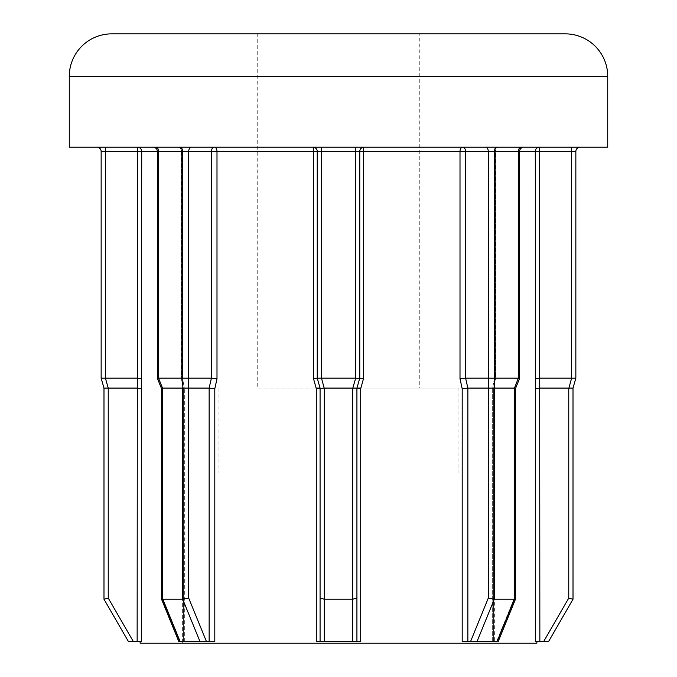 <?xml version="1.0" encoding="UTF-8"?>
<svg xmlns="http://www.w3.org/2000/svg" width="677" height="677" viewBox="0 0 677 677"><rect width="100%" height="100%" fill="white"/><g stroke="black" fill="none" stroke-linecap="round" stroke-linejoin="round"><path stroke-width="0.51" stroke-dasharray="3.38 2.54" d="M178.322 147.205A4.248 4.248 0 0 1 182.578 151.462L181.334 151.462A4.248 3.004 -90 0 0 178.322 147.205A4.248 3.36 90 0 1 181.681 151.462A4.248 3.36 90 0 0 178.322 147.205A4.248 4.248 0 0 1 182.578 151.462L158.646 151.462L182.697 151.462L182.697 378.172L157.403 378.409L157.403 151.462L158.646 151.462L158.646 378.172L158.646 151.462L181.334 151.462L181.334 378.172L182.578 378.392L181.681 378.773L183.416 388.691L181.681 378.773L182.578 378.392L181.334 378.172L181.334 151.462A4.248 3.004 -90 0 0 178.322 147.205L96.904 147.205L178.322 147.205M518.354 378.172L518.354 151.462L519.597 151.462L518.354 151.462A4.248 3.004 -90 0 1 521.358 147.205L580.096 147.205L521.358 147.205A4.248 3.004 -90 0 0 518.354 151.462L518.354 378.172L494.422 378.401L494.422 151.462L495.319 151.462A4.248 3.36 90 0 1 498.678 147.205A4.248 3.36 90 0 0 495.319 151.462L495.319 378.773L494.422 378.401L494.422 151.462L495.666 151.462A4.248 3.004 -90 0 1 498.678 147.205A4.248 3.004 -90 0 0 495.666 151.462L518.354 151.462L518.354 378.172L494.303 378.172L494.303 151.462L518.354 151.462L495.666 151.462L495.666 378.172L519.597 378.409L518.464 378.189L514.452 388.107L515.586 388.327L492.661 388.319L493.584 388.691L495.319 378.773L493.584 388.691L493.584 641.737L462.196 641.737L493.584 641.737L492.661 641.737L492.661 388.319L493.584 388.691L493.584 641.737L492.661 641.737L492.661 388.319L493.905 388.09L514.452 388.107L514.342 598.087L496.52 641.737L496.986 641.737L493.905 641.737L496.52 641.737L514.342 598.087L514.342 388.09L514.342 599.221L494.303 599.221L488.295 598.087L470.473 641.737L496.52 641.737M521.358 147.205A4.248 3.004 90 0 0 518.354 151.462L519.597 151.462A4.248 4.248 0 0 1 523.846 147.205M200.053 641.737L206.527 641.737L188.705 598.087L182.697 599.221L200.053 641.737L180.014 641.737L214.804 641.737L178.889 641.737L180.014 641.737L162.658 599.221L162.658 388.09L183.095 388.09L162.658 388.09L182.697 388.09L182.697 599.221L161.414 598.891L162.658 598.087L162.658 388.09L161.414 388.327L162.658 388.09L158.536 378.189L157.403 378.409L158.646 378.172L158.646 151.462L157.403 151.462L158.646 151.462A4.248 3.004 -90 0 0 155.642 147.205L497.307 147.205L155.642 147.205A4.248 3.004 90 0 1 158.646 151.462A4.248 3.004 -90 0 0 155.642 147.205M162.658 388.09L162.658 598.087L161.414 598.891L161.414 388.327L157.403 378.409M178.889 641.737L161.422 598.942M188.595 378.189L182.815 378.189L182.815 388.107L188.595 388.107L188.705 151.462L211.393 151.462L211.393 378.172L188.705 378.172M535.295 378.773L535.634 641.737L539.857 641.737L539.874 388.09L539.535 378.172L535.295 378.773L535.295 151.462L571.591 151.462L571.591 378.172L539.535 378.172L539.518 147.205A4.248 4.214 90 0 0 535.295 151.462L494.422 151.462L495.666 151.462L495.666 378.172L494.422 378.392L495.319 378.773L495.319 151.462L519.597 151.462L519.597 378.409L515.586 388.327L514.452 388.107L518.464 378.189L514.452 388.107M492.661 641.737L493.905 641.737L492.661 641.737M161.414 388.327L162.548 388.107L158.646 378.172M257.734 388.09L316.134 388.09L257.734 388.09L257.734 33.85L419.266 33.85L257.734 33.85L419.266 33.85L419.266 388.09L360.866 388.09L419.266 388.09M355.501 378.172L321.499 378.172L321.499 151.462L355.501 151.462L355.662 378.189L352.827 388.107L356.914 388.107L359.758 378.172L356.923 388.09L320.077 388.09L356.923 388.09L320.077 388.09L320.077 641.737L320.077 388.09L320.077 641.737L356.923 641.737L356.923 388.09L359.758 378.172L359.758 151.462A4.248 4.248 0 0 1 364.006 147.205A4.248 0.533 90 0 0 363.473 151.462L460.005 151.462L460.005 378.773L462.196 388.691L462.196 641.737L470.473 641.737M316.134 388.09L458.947 388.09L458.947 473.113L218.053 473.113L458.947 473.113M218.053 388.09L218.053 473.113M494.371 473.113L182.629 473.113L494.371 473.113L494.371 643.15L182.629 643.15L494.371 643.15M182.629 473.113L182.629 643.15M312.994 147.205A4.248 0.533 90 0 1 313.527 151.462L317.242 151.462A4.248 4.248 0 0 0 312.994 147.205A4.248 4.248 0 0 1 317.242 151.462A4.248 4.248 0 0 0 312.994 147.205A4.248 4.248 0 0 1 317.242 151.462L317.242 378.172L317.242 151.462L317.242 378.172L313.527 378.773L316.303 388.691L316.303 641.737L360.697 641.737L320.077 641.737M140.122 641.737L141.366 641.737L140.122 641.737M140.122 643.15L536.878 643.15M141.366 388.691L141.705 378.773L137.482 378.172L105.409 378.172L105.409 151.462L137.482 151.462L137.126 388.09L141.366 388.691L141.366 641.737L133.445 641.737L108.244 598.087L108.244 388.09L137.126 388.09L137.143 641.737M214.804 388.691L216.995 378.773L211.393 378.172L209.134 388.09L214.804 388.691L214.804 641.737L206.527 641.737M360.697 388.691L360.697 641.737L356.923 641.737L356.923 388.09L360.697 388.691L363.473 378.773L355.662 378.189M69.274 147.205L607.726 147.205M458.947 388.09L360.866 388.09M324.334 388.09L352.666 388.09L352.666 599.221L324.334 599.221L324.334 388.09L321.338 378.189L317.251 378.189L320.077 388.09L317.242 378.172L320.086 388.107L316.303 388.691M467.858 641.737L467.866 388.09L465.624 378.172L465.607 151.462L460.005 151.462A4.248 2.606 90 0 1 462.603 147.205A4.248 3.004 90 0 1 465.607 151.462L488.295 151.462L488.295 378.172L465.607 378.172L460.005 378.773M573.013 599.221L573.013 388.09L568.756 388.09L568.756 598.087L543.555 641.737L548.463 641.737L573.013 599.221L568.756 598.087M535.634 388.691L539.857 388.09L568.756 388.09M539.857 641.737L543.555 641.737M476.947 641.737L494.303 599.221L494.303 388.09L514.342 388.09M493.922 388.09L493.905 641.737L493.905 388.09L495.682 378.172L493.922 388.09M462.196 388.691L467.858 388.09L488.295 388.09L488.295 598.087M188.705 598.087L188.705 388.09L209.134 388.09L209.142 641.737M128.537 641.737L133.445 641.737M571.591 378.172L568.917 388.107M488.295 378.172L488.295 388.09M494.303 388.09L488.405 388.107M494.185 388.107L494.303 378.172M108.244 388.09L105.409 378.172M103.987 388.09L108.083 388.107M575.839 378.189L571.752 378.189M494.185 378.189L488.405 378.189M496.986 641.737L514.342 599.221L515.586 598.891L514.342 598.087L515.586 598.891L515.586 388.327M352.666 641.737L352.666 599.221L356.923 598.087M324.334 641.737L324.334 599.221L320.077 598.087M324.173 388.107L320.086 388.107M183.095 388.09L184.339 388.31L183.416 388.691L183.416 641.737L183.416 388.691L184.339 388.319L182.578 378.392L182.578 151.462L182.578 378.401L184.339 388.31L183.095 388.09L183.095 641.737L183.095 388.09L181.318 378.172L183.078 388.09M103.987 599.221L108.244 598.087M580.096 147.205A4.248 4.248 0 0 0 575.848 151.462L571.591 151.462L571.591 147.205M355.501 147.205L355.501 151.462L359.758 151.462A4.248 4.248 0 0 1 364.006 147.205A4.248 4.248 0 0 0 359.758 151.462L363.473 151.462L363.473 378.773M216.995 378.773L216.995 151.462L211.393 151.462A4.248 3.004 90 0 1 214.397 147.205A4.248 2.606 90 0 1 216.995 151.462L313.527 151.462L313.527 378.773M105.409 147.205L105.409 151.462L101.152 151.462A4.248 4.248 0 0 0 96.904 147.205M141.705 378.773L141.705 151.462L181.681 151.462L181.681 378.773L181.681 151.462L157.403 151.462C157.174 148.898 155.761 147.484 153.154 147.205M69.274 76.357L607.726 76.357M162.658 598.087L180.48 641.737L162.658 598.087M158.536 378.189L162.548 388.107M485.282 147.205A4.248 3.004 90 0 1 488.295 151.462L494.303 151.462A4.248 3.004 90 0 1 497.307 147.205M317.242 151.462L321.499 151.462L321.499 147.205M179.693 147.205A4.248 3.004 90 0 1 182.697 151.462L188.705 151.462A4.248 3.004 90 0 1 191.718 147.205M137.482 151.462L141.705 151.462A4.248 4.214 -90 0 0 137.482 147.205L137.482 151.462M494.422 378.392L492.661 388.31L494.422 378.392M515.578 598.942L498.111 641.737M184.339 641.737L184.339 388.319L184.339 641.737M498.678 147.205A4.248 4.248 0 0 0 494.422 151.462A4.248 4.248 0 0 1 498.678 147.205"/><path stroke-width="1.02" d="M568.756 388.09L573.004 388.107L575.839 378.189L575.848 151.462L575.848 378.172L573.004 388.107L573.013 599.221L568.756 598.087L568.756 388.09L539.857 388.09L535.634 388.691L535.295 151.462L519.597 151.462A4.248 4.248 0 0 1 523.846 147.205M182.697 388.09L162.658 388.09L162.658 599.221L182.697 599.221L182.697 388.09L188.705 388.09L188.705 598.087L206.527 641.737L180.48 641.737M182.815 388.107L182.815 378.189L188.595 378.189L188.595 388.107M200.053 641.737L182.697 599.221L188.705 598.087M180.014 641.737L162.658 599.221L161.414 598.891L161.414 388.327L162.658 388.09M158.646 378.172L182.697 378.172L182.697 151.462L158.646 151.462L158.646 378.172L157.403 378.409L157.403 151.462L141.705 151.462L141.366 641.737L128.537 641.737L103.987 599.221L103.987 388.09L103.987 599.221L128.537 641.737M111.781 33.85L565.219 33.85A42.507 42.507 0 0 1 607.726 76.357L69.274 76.357A42.507 42.507 0 0 1 111.781 33.85L257.734 33.85M360.866 388.09L356.923 388.09L360.866 388.09L356.923 388.09L356.923 641.737L356.923 388.09L360.697 388.691L360.697 641.737L320.077 641.737L320.077 388.09L316.134 388.09M607.726 76.357L607.726 147.205L69.274 147.205L69.274 76.357M536.878 641.737L536.878 643.15L140.122 643.15L140.122 641.737M496.52 641.737L476.947 641.737L494.303 599.221L514.342 599.221L514.342 388.09L494.303 388.09L494.303 599.221L488.295 598.087L488.295 388.09L467.858 388.09L462.196 388.691L460.005 378.773L465.607 378.172L488.295 378.172L488.295 151.462L465.607 151.462A4.248 3.004 90 0 0 462.603 147.205A4.248 2.606 90 0 0 460.005 151.462L363.473 151.462A4.248 0.533 90 0 1 364.006 147.205A4.248 4.248 0 0 0 359.758 151.462L359.758 378.172L356.914 388.107L352.827 388.107L355.662 378.189L355.501 151.462L321.499 151.462L321.499 378.172L355.501 378.172M355.662 378.189L363.473 378.773L360.697 388.691M321.499 378.172L324.173 388.107L316.303 388.691L313.527 378.773L317.242 378.172L317.242 151.462A4.248 4.248 0 0 0 312.994 147.205A4.248 0.533 90 0 1 313.527 151.462L216.995 151.462A4.248 2.606 90 0 0 214.397 147.205A4.248 3.004 90 0 0 211.393 151.462L188.705 151.462L188.705 378.172L211.393 378.172L216.995 378.773L214.804 388.691L214.804 641.737L206.527 641.737M565.219 33.85L419.266 33.85M320.086 388.107L317.242 378.172L321.338 378.189M352.666 641.737L352.666 388.09L324.334 388.09L324.334 599.221L352.666 599.221L356.923 598.087M320.077 641.737L316.303 641.737L316.303 388.691M324.334 641.737L324.334 599.221L320.077 598.087M514.342 388.09L515.586 388.327L519.597 378.409L518.464 378.189L519.597 378.409L519.597 151.462L494.303 151.462L494.303 378.172L518.354 378.172L518.354 151.462A4.248 3.004 90 0 1 521.358 147.205M535.295 378.773L539.518 378.172L571.591 378.172L571.591 151.462L539.518 151.462L539.857 641.737L535.634 641.737L535.634 388.691M101.152 378.172L101.152 151.462L101.152 378.172L103.987 388.09L101.152 378.172L105.248 378.189L101.161 378.189M137.143 641.737L137.482 151.462L105.409 151.462L105.409 378.172L137.482 378.172L141.705 378.773M476.947 641.737L462.196 641.737L462.196 388.691M573.013 599.221L548.463 641.737L539.857 641.737M141.366 388.691L137.143 388.09L108.244 388.09L108.244 598.087L133.445 641.737M209.142 641.737L209.142 388.09L188.705 388.09M488.295 388.09L488.295 378.172M494.303 378.172L494.303 388.09M514.452 388.107L518.354 378.172M568.917 388.107L571.591 378.172M575.839 378.189L571.752 378.189M105.409 378.172L108.244 388.09M488.405 378.189L494.185 378.189M494.185 388.107L488.405 388.107M496.986 641.737L514.342 599.221L515.586 598.891L515.586 388.327M103.987 599.221L108.244 598.087M103.996 388.107L108.083 388.107M178.889 641.737L161.414 598.891M216.995 378.773L216.995 151.462L211.393 151.462L211.393 378.172L209.134 388.09L214.804 388.691M580.096 147.205A4.248 4.248 0 0 0 575.848 151.462L571.591 151.462L571.591 147.205M105.409 147.205L105.409 151.462L101.152 151.462A4.248 4.248 0 0 0 96.904 147.205M460.005 378.773L460.005 151.462L465.607 151.462L465.607 378.172L467.866 388.09L467.858 641.737M355.501 147.205L355.501 151.462L363.473 151.462L363.473 378.773M313.527 378.773L313.527 151.462L321.499 151.462L321.499 147.205M470.473 641.737L488.295 598.087M543.555 641.737L568.756 598.087M158.536 378.189L162.548 388.107M497.307 147.205A4.248 3.004 90 0 0 494.303 151.462L488.295 151.462A4.248 3.004 90 0 0 485.282 147.205M539.518 151.462L535.295 151.462A4.248 4.214 -90 0 1 539.518 147.205L539.518 151.462M141.705 151.462L137.482 151.462L137.482 147.205A4.248 4.214 90 0 1 141.705 151.462M191.718 147.205A4.248 3.004 90 0 0 188.705 151.462L182.697 151.462A4.248 3.004 90 0 0 179.693 147.205M155.642 147.205A4.248 3.004 90 0 1 158.646 151.462L157.403 151.462C157.174 148.898 155.761 147.484 153.154 147.205M359.758 151.462A4.248 4.248 0 0 1 364.006 147.205M498.111 641.737L515.578 598.942M157.403 378.409L161.414 388.327"/></g></svg>
